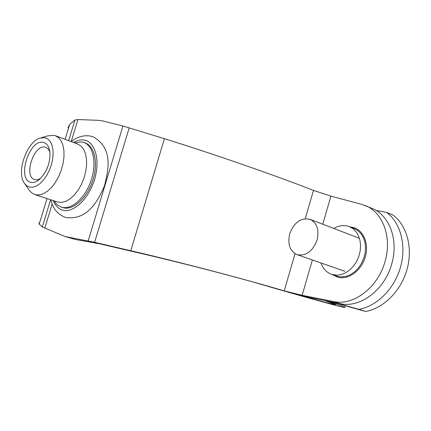 <?xml version="1.0" encoding="UTF-8"?>
<svg xmlns="http://www.w3.org/2000/svg" width="431" height="431" viewBox="0 0 431 431"><rect width="100%" height="100%" fill="white"/><g stroke="black" fill="none" stroke-linecap="round" stroke-linejoin="round"><path stroke-width="0.65" d="M320.998 262.98C323.024 268.723 326.558 272.527 331.601 274.38L336.977 275.204L341.39 274.531L345.764 272.721L349.88 269.854L353.544 266.056L356.572 261.504L358.818 256.413L360.176 251.036L360.575 245.632L359.998 240.466L358.484 235.779L356.108 231.792L352.994 228.694L349.293 226.609L346.831 225.876C342.473 225.041 338.119 225.898 333.777 228.446M365.456 205.635C382.89 212.375 392.226 237.497 385.023 261.509C377.992 287.622 353.264 306.155 333.513 301.544L340.307 303.699C360.063 308.321 384.732 289.939 391.704 263.993C398.853 240.137 389.479 215.134 372.039 208.388L361.55 204.305L330.906 196.132L322.765 224.212M333.513 301.544L302.136 295.305L284.223 290.877C244.124 278.97 178.773 261.865 130.792 250.74L94.621 242.297L65.113 236.533L42.297 226.975L39.199 224.152L38.952 222.946M68.023 127.77L69.65 124.451L74.951 119.974L77.93 119.559L98.273 120.324L102.605 120.928L122.937 125.981L164.405 138.712C211.082 153.124 274.579 175.153 313.472 190.405L330.906 196.132M340.307 303.699L308.925 297.433C298.737 294.982 288.42 292.207 277.973 289.12C240.39 277.995 179.598 262.226 134.725 251.995L98.818 243.607L75.242 239.464L65.113 236.533M122.937 125.981L88.172 240.918L96.161 243.343M129.219 127.775L94.621 242.297L98.818 243.607M312.389 259.979L302.136 295.305L308.925 297.433M74.455 142.833L81.912 141.918L85.462 143.038C94.949 146.416 98.44 163.974 92.557 181.122C86.803 198.308 73.238 210.484 63.513 207.764L60.184 206.632L57.953 205.291L55.982 203.427L54.15 200.878M83.986 142.478C93.468 145.856 96.943 163.43 91.054 180.594C85.295 197.802 71.724 209.994 62.01 207.279L61.385 207.095M34.798 194.575L57.452 201.956L61.945 202.376L66.083 201.218L70.307 198.696L74.401 194.925L78.167 190.076L81.411 184.376L83.975 178.116L85.726 171.603L86.577 165.159L86.496 159.109L85.489 153.743L83.614 149.325L80.974 146.044L77.704 144.051L55.394 135.7L58.611 137.688L61.191 140.985L63.001 145.446L63.95 150.872L63.977 157.008L63.071 163.543L61.272 170.164L58.675 176.538L55.41 182.34L51.639 187.296L47.55 191.154L43.348 193.745L39.237 194.957L35.417 194.753L31.942 193.072L29.917 191.078L25.079 184.269M41.365 137.704L47.642 135.91L53.638 135.232L55.394 135.7M44.641 137.629L47.582 138.787L50.012 141.152L51.806 144.606L52.868 148.981L53.126 154.066L52.566 159.594L51.214 165.272L49.139 170.805L46.446 175.902L43.289 180.287L39.83 183.741L36.252 186.09L32.74 187.226L29.475 187.102L26.469 185.621L24.077 182.863C16.432 171.689 26.765 142.144 39.706 138.179L44.641 137.629M30.935 182.345C16.556 179.824 29.136 138.911 43.192 142.365C46.85 143.178 49.069 146.384 49.856 151.992C50.395 162.056 47.318 170.854 40.622 178.386C37.217 181.661 33.99 182.981 30.935 182.345M40.471 178.536L37.287 179.802L34.593 179.608C23.366 176.64 33.844 144.175 45.088 147.052L47.916 148.582L49.829 151.777M265.782 285.591L277.499 288.98M253.541 282.138C305.412 297.325 347.138 308.973 344.827 307.287C344.073 306.732 338.308 304.685 327.533 301.15M289.314 292.369C319.921 301.107 335.334 305.17 335.55 304.555L324.764 300.596M358.899 309.361L365.493 311.451C383.385 308.451 400.868 291.173 406.961 269.666C413.108 248.164 407.036 225.532 393.088 215.117L386.699 212.435C400.641 222.87 406.67 245.622 400.48 267.252C394.338 288.899 376.802 306.312 358.899 309.361L335.523 302.745M332.926 302.223L365.493 311.451M376.091 210.447L386.699 212.435M289.734 233.801C294.184 222.261 300.967 217.434 310.088 219.336C317.017 222.892 319.349 229.788 317.092 240.013C312.658 251.462 305.972 256.332 297.04 254.629C289.842 251.09 287.407 244.151 289.734 233.801M331.601 274.38L337.732 276.427L341.982 276.912L346.389 276.255L350.759 274.461L354.869 271.611L358.522 267.829L361.544 263.303L363.786 258.239L365.132 252.884L365.52 247.507L364.938 242.357L363.419 237.686L361.038 233.715L357.919 230.623L354.217 228.538L349.293 226.609M332.597 274.725L337.979 277.278C348.442 280.134 361.464 270.625 365.31 256.924C369.319 243.262 363.053 229.34 352.402 227.288L350.279 226.992M77.93 119.559L71.223 141.54M52.151 204.057L44.792 228.188M69.65 124.451L65.108 139.337M47.022 198.556L39.199 224.152M74.951 119.974L68.637 140.657M50.61 199.725L42.297 226.975M164.405 138.712L130.792 250.74L134.725 251.995M313.472 190.405L305.24 218.679M295.046 253.687L284.223 290.877L277.973 289.12M67.333 237.072L75.242 239.464M73.421 142.445C77.812 140.242 81.373 139.477 84.093 140.15C90.699 139.919 101.915 153.021 94.594 179.598C85.893 205.905 68.486 213 62.802 210.107C59.241 209.601 56.003 206.411 53.099 200.539M50.793 199.785C52.62 206.503 55.545 213.453 65.248 217.305L65.948 217.515C85.672 220.112 96.533 204.628 104.421 185.923C109.614 166.285 111.828 147.736 93.371 136.902L89.815 135.937C83.355 135.081 77.133 136.966 71.147 141.594M345.274 305.724L344.827 307.287M310.088 219.336L359.438 238.321M297.04 254.629L344.972 271.336"/></g></svg>
